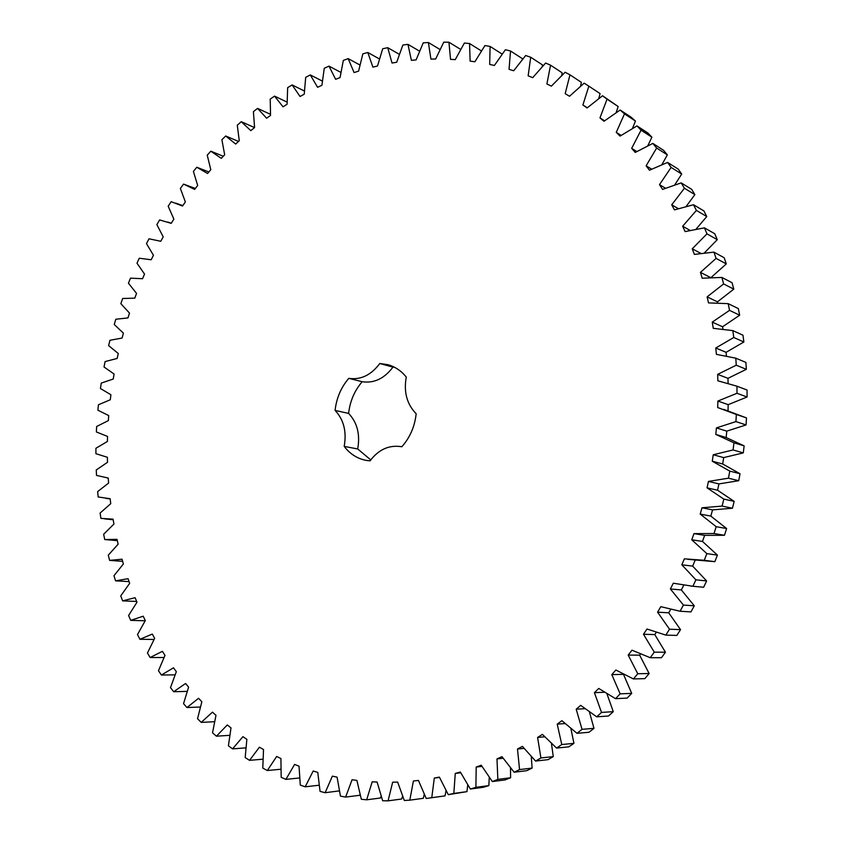 <?xml version="1.0" encoding="UTF-8"?>
<svg xmlns="http://www.w3.org/2000/svg" width="843" height="843" viewBox="0 0 843 843"><rect width="100%" height="100%" fill="white"/><g stroke="black" fill="none" stroke-linecap="round" stroke-linejoin="round"><path stroke-width="1.26" d="M104.722 539.541L103.657 534.251L113.931 524.061L113.067 519.151L100.907 518.382L100.117 513.029L110.749 503.671L110.138 498.698L98.167 496.98L97.651 491.574L108.61 483.071L108.241 478.055L96.502 475.399L96.26 469.962L107.493 462.312L107.388 457.275L95.912 453.703L95.923 448.244L107.409 441.479L107.546 436.432L96.365 431.953L96.65 426.484L108.347 420.615L108.726 415.567L97.883 410.204L98.431 404.756L110.285 399.772L110.907 394.745L100.443 388.528L101.244 383.101L113.225 379.034L114.09 374.039L104.026 366.979L105.09 361.584L117.166 358.444L118.262 353.491L108.631 345.609L109.948 340.277L122.077 338.054L123.405 333.164L114.248 324.492L115.818 319.234L127.946 317.937L129.516 313.122L120.855 303.67L122.667 298.496L134.775 298.148L136.566 293.417L128.442 283.216L130.496 278.148L142.53 278.727L144.543 274.101L136.987 263.185L139.274 258.232L151.203 259.76L153.437 255.239L146.471 243.638L149 238.801L160.771 241.277L163.215 236.883L156.872 224.617L159.633 219.939L171.213 223.353L173.869 219.106L168.178 206.208L171.161 201.677L182.509 206.029L185.365 201.941L180.36 188.453L183.553 184.101L194.628 189.39L197.683 185.471L193.395 171.414L196.798 167.251L207.557 173.468L210.792 169.728L207.241 155.144L210.845 151.192L221.245 158.336L224.67 154.796L221.888 139.727L225.682 135.986L235.682 144.048L239.275 140.718L237.283 125.207L241.267 121.698L250.814 130.654L254.575 127.556L253.406 111.645L257.568 108.389L266.62 118.231L270.54 115.375L270.213 99.105L274.533 96.123L283.048 106.829L287.105 104.226L287.653 87.651L292.131 84.943L300.055 96.502L304.249 94.174L305.693 77.335L310.308 74.932L317.6 87.314L321.921 85.269L324.27 68.23L329.012 66.144L335.63 79.326L340.056 77.577L343.333 60.401L348.191 58.631L354.081 72.572L358.602 71.139L362.827 53.878L367.79 52.466L372.901 67.124L377.506 66.017L382.69 48.746L387.727 47.682L392.027 63.035L396.695 62.256L402.849 45.048L407.949 44.352L411.395 60.348L416.105 59.906L423.239 42.835L428.381 42.519L430.921 59.094L435.652 59.021L443.766 42.15L448.94 42.224L450.531 59.337L455.273 59.632L464.367 43.046L469.54 43.52L470.141 61.107L474.883 61.771L484.946 45.554L490.099 46.439L489.678 64.426L494.388 65.469L505.41 49.705L510.521 51.002L509.046 69.337L513.693 70.759L525.663 55.522L530.711 57.25L528.15 75.838L532.723 77.651L545.611 63.035L550.563 65.196L546.896 83.942L551.364 86.144L565.137 72.245L569.973 74.827L565.179 93.668L569.52 96.26L584.157 83.162L588.835 86.165L582.903 104.985L587.097 107.967L602.545 95.754L607.044 99.179L599.963 117.894L603.978 121.255L620.185 110.022L624.494 113.858L616.254 132.362L620.069 136.092L636.992 125.913L641.059 130.159L631.67 148.347L635.264 152.435L652.83 143.405L656.644 148.041L646.128 165.786L649.458 170.223L667.593 162.414L671.123 167.42L659.5 184.638L662.566 189.401L681.186 182.889L684.411 188.242L671.713 204.817L674.474 209.886L693.504 204.723L696.392 210.423L682.661 226.24L685.106 231.593L704.453 227.842L706.982 233.838L692.261 248.79L694.369 254.407L713.937 252.12L716.086 258.39L700.438 272.373L702.198 278.222L721.882 277.431L723.621 283.943L707.119 296.862L708.51 302.9L728.204 303.649L729.543 310.361L712.251 322.11L713.252 328.327L732.862 330.625L733.758 337.495L715.781 348.001L716.392 354.345L735.791 358.191L736.255 365.198L717.667 374.366L717.867 380.804L736.961 386.199L736.982 393.281L717.878 401.057L717.678 407.538L736.36 414.471L735.918 421.595L716.413 427.907L715.812 434.408L733.958 442.828L733.073 449.951L713.273 454.746L712.261 461.226L729.785 471.111L728.457 478.181L708.457 481.427L707.045 487.844L723.842 499.119L722.082 506.095L702.008 507.781L700.206 514.082L716.181 526.685L713.989 533.524L693.958 533.63L691.776 539.794L706.845 553.64L704.253 560.3L684.368 558.825L681.818 564.81L695.907 579.826L692.914 586.264L673.294 583.219L670.396 588.983L683.431 605.063L680.069 611.249L660.807 606.665L657.593 612.176L669.521 629.226L665.812 635.106L647.013 629.026L643.494 634.263L654.263 652.155L650.227 657.709L631.997 650.185L628.193 655.106L637.761 673.736L633.43 678.942L615.864 670.016L611.807 674.611L620.142 693.863L615.548 698.678L598.72 688.436L594.431 692.672L601.523 712.419L596.696 716.824L580.679 705.349L576.201 709.205L582.028 729.332L577.002 733.315L561.87 720.681L557.212 724.148L561.775 744.538L556.591 748.078L542.397 734.369L537.602 737.435L540.911 757.973L535.59 761.06L522.397 746.382L517.486 749.027L519.562 769.596L514.135 772.23L501.975 756.666L496.98 758.9L497.844 779.385L492.344 781.556L481.248 765.223L476.2 767.035L475.895 787.33L470.352 789.037L460.352 772.03L455.273 773.421L453.829 793.432L448.276 794.675L439.382 777.098L434.303 778.068L431.764 797.699L426.231 798.49L418.444 780.439L413.397 780.997L409.803 800.165L404.324 800.502L397.654 782.083L392.659 782.22L388.065 800.85L382.659 800.745L377.106 782.051L372.184 781.798L366.652 799.807L361.331 799.269L356.884 780.386L352.058 779.754L345.641 797.078L340.446 796.129L337.084 777.151L332.363 776.14L325.135 792.715L320.066 791.377L317.779 772.388L313.185 771.018L305.198 786.804L300.287 785.075L299.033 766.161L294.597 764.443L285.903 779.385L281.172 777.288L280.93 758.531L276.652 756.477L267.326 770.534L262.784 768.099L263.522 749.564L259.423 747.193L249.528 760.344L245.176 757.572L246.862 739.322L242.953 736.666L232.542 748.869L228.411 745.792L231.003 727.899L227.294 724.959L216.43 736.192L212.52 732.82L215.987 715.338L212.478 712.145L201.224 722.388L197.547 718.752L201.846 701.745L198.558 698.299L186.956 707.54L183.532 703.663L188.611 687.161L185.555 683.494L173.679 691.734L170.497 687.625L176.324 671.681L173.489 667.814L161.392 675.032L158.463 670.712L164.996 655.38L162.404 651.323L150.128 657.519L147.462 653.009L154.648 638.32L152.298 634.084L139.906 639.279L137.493 634.579L145.312 620.574L143.194 616.191L130.728 620.364L128.589 615.516L136.977 602.218L135.112 597.698L122.614 600.859L120.749 595.875L129.664 583.324L128.052 578.677L115.575 580.848L113.974 575.737L123.384 563.956L122.024 559.204L109.611 560.384L108.283 555.179L118.136 544.178L117.019 539.341L104.722 539.541L117.325 540.637M344.186 446.39C346.81 431.69 343.775 419.698 335.092 410.415C336.483 398.065 341.057 387.369 348.802 378.338C360.741 380.088 371.078 375.146 379.782 363.512L387.938 364.692C395.114 366.716 401.226 370.825 406.273 377.053C403.576 391.953 406.874 404.187 416.168 413.755C414.745 426.59 409.961 437.601 401.826 446.769L401.352 446.664C389.013 444.798 378.581 449.53 370.045 460.858L366.168 460.383C357.327 458.666 350.003 453.998 344.186 446.39L357.706 448.961C360.288 434.44 357.263 422.596 348.612 413.407C349.982 401.194 354.513 390.636 362.195 381.721C374.06 383.47 384.313 378.602 392.954 367.116L394.324 367.179M510.521 51.002L522.365 58.631L522.354 59.379M530.711 57.25L542.407 64.869L542.281 66.492M550.563 65.196L562.102 72.772L561.744 75.375M569.973 74.827L581.364 82.351L580.627 86.028M588.835 86.165L600.079 93.605L598.804 98.431M602.545 95.754L618.151 106.513L616.149 112.53M620.185 110.022L631.186 117.251L635.453 121.055L632.545 128.294M636.992 125.913L647.845 132.994L651.881 137.198L647.867 145.649M652.83 143.405L663.546 150.296L667.34 154.88L661.987 164.511M667.593 162.414L678.204 169.106L681.702 174.058L674.811 184.786M681.186 182.889L691.681 189.338L694.874 194.638L686.223 206.356M693.504 204.723L703.905 210.919L706.761 216.546L696.128 229.085M704.453 227.842L714.759 233.753L717.267 239.675L704.442 252.847M713.937 252.12L724.169 257.737L726.297 263.922L711.092 277.484M721.882 277.431L732.051 282.721L733.789 289.149L717.456 301.857L717.688 302.858M728.204 303.649L738.342 308.601L739.659 315.219L722.556 326.778L722.936 329.065M732.862 330.625L742.968 335.208L743.863 341.995L726.076 352.321L726.424 355.936M735.791 358.191L745.886 362.406L746.35 369.318L727.962 378.328L728.12 383.291M736.961 386.199L747.067 390.024L747.088 397.011L728.194 404.651L728.015 410.868M723.694 409.392L746.487 417.907L746.066 424.935L726.771 431.131L726.171 437.538L744.148 445.873L743.273 452.891L723.684 457.601L722.683 463.987L740.028 473.745L738.721 480.721L718.942 483.903L717.551 490.226L734.179 501.364L732.441 508.234L712.577 509.878L710.797 516.095L726.624 528.54L724.464 535.284L704.632 535.368L702.482 541.438L717.414 555.115L714.843 561.67L687.762 559.32M695.138 560.258L692.64 566.106L706.603 580.922L703.652 587.265L690.796 586.075M683.726 585.232L681.365 589.942L694.284 605.801L690.954 611.892L680.069 611.249M670.691 609.415L668.71 612.808L680.533 629.616L676.855 635.422L665.812 635.106M656.223 632.419L654.769 634.579L665.443 652.229L661.449 657.709L650.227 657.709M640.448 654.094L639.637 655.137L649.131 673.515L644.853 678.636L633.43 678.942M623.472 674.316L631.702 693.357L627.16 698.099L615.548 698.678M606.992 693.915L613.272 711.661L608.498 716.002L596.696 716.824M589.457 712.093L593.978 728.341L589.004 732.272L577.002 733.315M570.911 728.679L573.935 743.347L568.793 746.845L556.591 748.078M551.47 743.568L553.271 756.603L548.003 759.659L535.59 761.06M531.28 756.708L532.123 768.078L526.738 770.681L514.135 772.23M510.5 768.026L510.605 777.752L505.157 779.901L492.344 781.556M489.267 777.467L488.845 785.602L483.355 787.288L470.352 789.037M467.717 785.012L466.959 791.64L448.276 794.675M445.989 790.66L445.072 795.866L426.231 798.49M424.229 794.401L423.291 798.31L409.803 800.165M402.554 796.256L401.721 799.006L388.065 800.85M381.099 796.266L380.456 797.994L366.652 799.807M359.972 794.454L359.592 795.307L345.641 797.078M339.286 790.892L325.135 792.715M370.741 459.899L357.706 448.961M109.611 560.384L122.625 561.322M115.575 580.848L129.074 581.617M122.614 600.859L136.661 601.459M130.728 620.364L145.186 620.764M139.906 639.279L153.995 639.468M150.128 657.519L163.932 657.519M161.392 675.032L174.975 674.843M173.679 691.734L187.093 691.376M186.956 707.54L200.276 707.014M201.224 722.388L214.47 721.703M216.43 736.192L229.654 735.338M232.542 748.869L245.808 747.867M249.528 760.344L262.868 759.195M267.326 770.534L280.803 769.248M285.903 779.385L299.56 777.952M305.198 786.804L319.075 785.233M196.798 167.251L208.864 171.961M210.845 151.192L223.258 156.25M225.682 135.986L238.506 141.434M241.267 121.698L254.554 127.578M431.764 797.699L445.072 795.866M257.568 108.389L270.445 114.311M434.303 778.068L439.53 777.446M453.829 793.432L466.959 791.64M274.533 96.123L287.052 102.087M455.273 773.421L460.721 772.789M475.895 787.33L488.845 785.602M292.131 84.943L304.355 90.981M476.2 767.035L481.933 766.392M497.844 779.385L510.605 777.752M310.308 74.932L322.3 81.054M496.98 758.9L503.05 758.257M519.562 769.596L532.123 768.078M329.012 66.144L340.825 72.361M517.486 749.027L523.977 748.394M540.911 757.973L553.271 756.603M348.191 58.631L359.866 64.964M537.602 737.435L544.631 736.814M561.775 744.538L573.935 743.347M367.79 52.466L379.361 58.915M557.212 724.148L564.926 723.568M582.028 729.332L593.978 728.341M387.727 47.682L399.266 54.289M576.201 709.205L584.831 708.689M601.523 712.419L613.272 711.661M407.949 44.352L419.487 51.117M594.431 692.672L604.336 692.261M620.142 693.863L631.702 693.357M428.381 42.519L439.951 49.463M611.807 674.611L623.42 674.368M637.761 673.736L649.131 673.515M448.94 42.224L460.605 49.368M628.193 655.106L639.637 655.137M654.263 652.155L665.443 652.229M469.54 43.52L481.342 50.886M643.494 634.263L654.769 634.579M669.521 629.226L680.533 629.616M490.099 46.439L502.091 54.047M657.593 612.176L668.71 612.808M683.431 605.063L694.284 605.801M670.396 588.983L681.365 589.942M692.914 586.264L703.652 587.265M695.907 579.826L706.603 580.922M681.818 564.81L692.64 566.106M704.253 560.3L714.843 561.67M706.845 553.64L717.414 555.115M691.776 539.794L702.482 541.438M693.958 533.63L704.632 535.368M713.989 533.524L724.464 535.284M716.181 526.685L726.624 528.54M700.206 514.082L710.797 516.095M702.008 507.781L712.577 509.878M722.082 506.095L732.441 508.234M723.842 499.119L734.179 501.364M707.045 487.844L717.551 490.226M582.903 104.985L587.297 107.778M708.457 481.427L718.942 483.903M728.457 478.181L738.721 480.721M729.785 471.111L740.028 473.745M607.044 99.179L618.151 106.513M712.261 461.226L722.683 463.987M599.963 117.894L604.547 120.802M713.273 454.746L723.684 457.601M733.073 449.951L743.273 452.891M733.958 442.828L744.148 445.873M624.494 113.858L635.453 121.055M715.812 434.408L726.171 437.538M616.254 132.362L621.07 135.386M716.413 427.907L726.771 431.131M735.918 421.595L746.066 424.935M736.36 414.471L746.487 417.907M641.059 130.159L651.881 137.198M631.67 148.347L636.792 151.519M717.878 401.057L728.194 404.651M736.982 393.281L747.088 397.011M656.644 148.041L667.34 154.88M646.128 165.786L651.607 169.127M717.667 374.366L727.962 378.328M736.255 365.198L746.35 369.318M671.123 167.42L681.702 174.058M659.5 184.638L665.443 188.189M715.781 348.001L726.076 352.321M733.758 337.495L743.863 341.995M684.411 188.242L694.874 194.638M671.713 204.817L678.257 208.611M712.251 322.11L722.556 326.778M729.543 310.361L739.659 315.219M696.392 210.423L706.761 216.546M682.661 226.24L689.995 230.35M707.119 296.862L717.456 301.857M723.621 283.943L733.789 289.149M706.982 233.838L717.267 239.675M692.261 248.79L700.702 253.321M700.438 272.373L710.48 277.505M716.086 258.39L726.297 263.922M379.782 363.512L392.954 367.116M335.092 410.415L348.612 413.407M348.802 378.338L362.195 381.721M113.173 519.752L104.753 518.888M110.159 498.887L105.765 498.371M108.252 478.065L107.251 477.939M171.277 223.247L167.873 222.088M182.794 205.629L175.734 203.121M195.334 188.484L184.048 184.28"/></g></svg>
